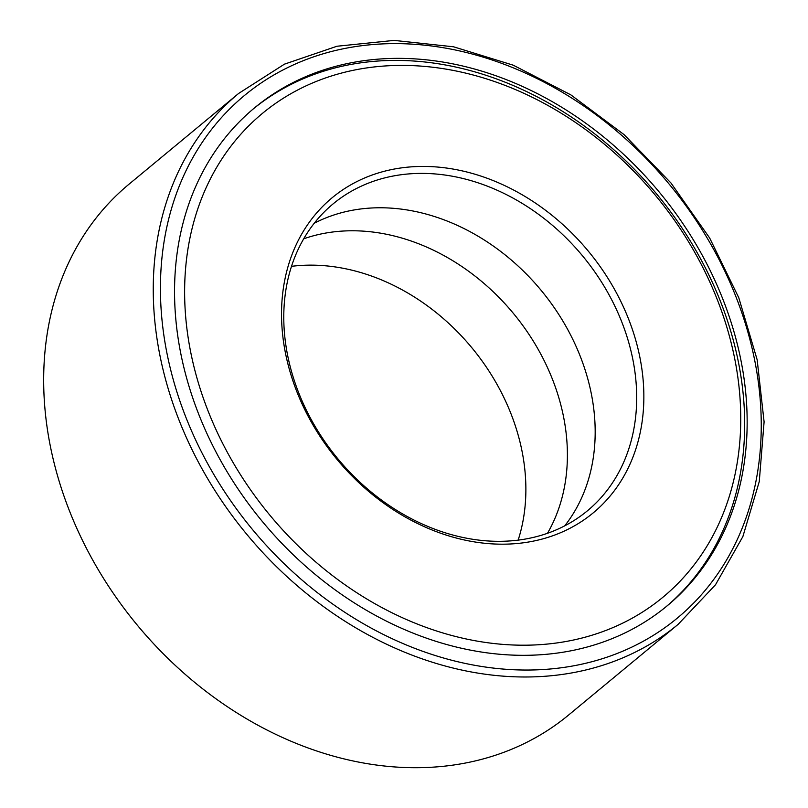 <?xml version="1.0" encoding="UTF-8"?>
<svg xmlns="http://www.w3.org/2000/svg" width="808" height="808" viewBox="0 0 808 808"><rect width="100%" height="100%" fill="white"/><g stroke="black" fill="none" stroke-linecap="round" stroke-linejoin="round"><path stroke-width="1.21" d="M665.812 606.949A323.351 257.893 50.4 0 0 657.035 194.445A323.351 257.893 50.4 0 0 253.429 108.807M530.836 655.217A323.351 257.893 50.4 0 0 667.055 605.929A323.351 257.893 50.4 0 0 659.51 192.395A323.351 257.893 50.4 0 0 254.651 107.777A323.351 257.893 50.4 0 0 213.161 446.481A323.351 257.893 50.4 0 0 530.836 655.217M238.633 93.445L129.048 184.163A344.612 274.851 50.4 0 0 84.82 545.137A344.612 274.851 50.4 0 0 423.382 767.6A344.612 274.851 50.4 0 0 568.549 715.07L678.134 624.352L715.474 584.81L742.865 536.583L759.268 481.558L764.095 421.877L757.167 359.823L738.785 297.738L709.666 238.017L670.913 182.931L624.029 134.593L570.802 94.839L513.262 65.195L453.581 46.803L394.062 40.4L336.946 46.248L284.446 64.155L238.633 93.445A344.612 274.851 50.4 0 0 194.405 454.419A344.612 274.851 50.4 0 0 532.967 676.882A344.612 274.851 50.4 0 0 678.134 624.352M518.15 540.128A199.293 158.944 50.4 0 0 471.852 347.743A199.293 158.944 50.4 0 0 291.496 266.337M547.481 533.29A199.293 158.944 50.4 0 0 513.373 313.373A199.293 158.944 50.4 0 0 303.697 238.814M564.721 525.846A199.293 158.944 50.4 0 0 541.158 290.375A199.293 158.944 50.4 0 0 314.231 223.261M503.364 541.259A199.293 158.944 50.4 0 0 587.325 510.878A199.293 158.944 50.4 0 0 582.669 256.005A199.293 158.944 50.4 0 0 333.149 203.848A199.293 158.944 50.4 0 0 307.575 412.605A199.293 158.944 50.4 0 0 503.364 541.259M506.99 544.117A204.606 163.186 50.4 0 0 592.708 256.601A204.606 163.186 50.4 0 0 288.416 265.246A204.606 163.186 50.4 0 0 506.99 544.117M530.674 645.107A314.049 250.48 50.4 0 0 662.247 203.798A314.049 250.48 50.4 0 0 195.193 217.069A314.049 250.48 50.4 0 0 530.674 645.107M534.29 669.933A339.299 270.609 50.4 0 0 676.437 193.142A339.299 270.609 50.4 0 0 171.841 207.484A339.299 270.609 50.4 0 0 534.29 669.933"/></g></svg>
